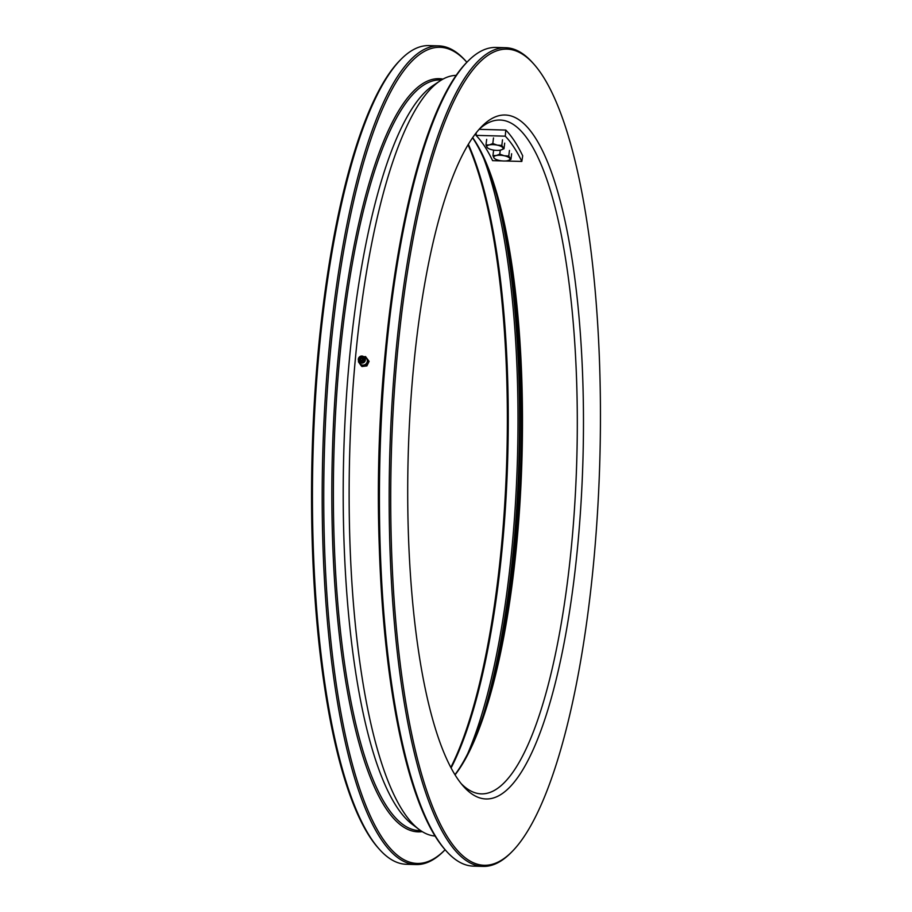 <?xml version="1.0" encoding="UTF-8"?>
<svg xmlns="http://www.w3.org/2000/svg" width="912" height="912" viewBox="0 0 912 912"><rect width="100%" height="100%" fill="white"/><g stroke="black" fill="none" stroke-linecap="round" stroke-linejoin="round"><path stroke-width="1.37" d="M461.187 783.636A337.052 86.093 91.6 0 0 481.399 793.873A337.052 86.093 91.6 0 0 572.018 540.2A337.052 86.093 91.6 0 0 500.015 120.042A337.052 86.093 91.6 0 0 479.279 129.151M472.678 137.575A337.052 86.093 -88.4 0 1 517.218 538.696A337.052 86.093 -88.4 0 1 455.065 774.858M454.951 774.676A338.306 86.423 91.6 0 0 521.071 457.801A338.306 86.423 91.6 0 0 472.553 137.758M446.082 850.816L444.976 849.574A408.234 104.287 -88.4 0 1 384.921 355.931A408.234 104.287 -88.4 0 1 466.727 62.415L467.902 61.229A409.499 104.606 91.6 0 0 385.833 355.646A409.499 104.606 91.6 0 0 446.082 850.816A409.499 104.606 91.6 0 0 473.305 866.126L483.052 866.4A409.499 104.606 -88.4 0 1 389.789 454.176A409.499 104.606 -88.4 0 1 505.67 47.72A409.499 104.606 -88.4 0 1 532.893 63.031L533.999 64.273A408.234 104.287 91.6 0 0 391.339 454.21A408.234 104.287 91.6 0 0 512.248 851.432A408.234 104.287 91.6 0 0 594.054 557.927A408.234 104.287 91.6 0 0 533.999 64.273M512.248 851.432L511.073 852.617A409.499 104.606 -88.4 0 1 483.052 866.4M505.67 47.72L495.923 47.447A409.499 104.606 91.6 0 0 467.902 61.229M578.094 541.58A342.091 87.381 -88.4 0 1 463.387 786.258A342.091 87.381 -88.4 0 1 408.223 454.678A342.091 87.381 -88.4 0 1 481.604 126.654A342.091 87.381 -88.4 0 1 578.094 541.58M505.784 234.156A356.581 91.086 -88.4 0 1 514.619 543.313A356.581 91.086 -88.4 0 1 493.46 680.249M435.115 836.053A380.521 97.196 -88.4 0 1 419.212 829.555A380.521 97.196 -88.4 0 1 349.706 453.059A380.521 97.196 -88.4 0 1 439.892 80.986A380.521 97.196 -88.4 0 1 456.125 75.377M379.483 551.646A380.521 97.196 -88.4 0 1 384.887 356.284M419.212 829.555L412.349 824.402A375.482 95.92 -88.4 0 1 343.767 452.899A375.482 95.92 -88.4 0 1 432.767 85.751L439.892 80.986M441.476 79.982L440.188 79.948A375.482 95.92 91.6 0 0 333.94 452.626A375.482 95.92 91.6 0 0 419.452 830.615L420.74 830.65M466.876 62.267A408.234 104.287 91.6 0 0 324.364 452.363A408.234 104.287 91.6 0 0 445.124 849.733L444.098 850.771A409.499 104.606 -88.4 0 1 416.077 864.553A409.499 104.606 -88.4 0 1 322.814 452.318A409.499 104.606 -88.4 0 1 438.695 45.874A409.499 104.606 -88.4 0 1 465.918 61.184L466.876 62.267M422.233 831.619A376.736 96.239 -88.4 0 1 332.401 452.58A376.736 96.239 -88.4 0 1 443.027 79.093M438.695 45.874L428.948 45.6A409.499 104.606 91.6 0 0 400.927 59.383A409.499 104.606 91.6 0 0 318.858 353.799A409.499 104.606 91.6 0 0 379.107 848.969A409.499 104.606 91.6 0 0 406.33 864.28L416.077 864.553M450.824 767.402A354.061 90.448 91.6 0 0 506.833 457.402A354.061 90.448 91.6 0 0 468.038 144.78M379.107 848.969L378.001 847.727A408.234 104.287 -88.4 0 1 317.946 354.073A408.234 104.287 -88.4 0 1 399.752 60.568L400.927 59.383M468.335 144.278A352.796 90.117 -88.4 0 1 502.751 542.081A352.796 90.117 -88.4 0 1 451.109 767.927M467.491 754.144A352.796 90.117 91.6 0 0 512.487 542.344A352.796 90.117 91.6 0 0 483.941 158.95M497.211 197.277A354.061 90.448 -88.4 0 1 514.015 542.686A354.061 90.448 -88.4 0 1 482.858 716.604M369.098 361.357L366.898 365.906L366.065 365.062L367.126 362.737L368.266 360.514L369.098 361.357L365.541 356.581L363.033 356.843M368.266 360.514L365.541 356.581M366.898 365.906L361.961 366.521L361.141 365.678L366.065 365.062M358.701 361.072L358.405 361.745L361.141 365.678M363.82 356.82A4.412 4.138 135.7 0 1 363.557 365.324A4.412 4.138 135.7 0 1 359.02 361.505M364.082 357.094A4.161 3.899 135.7 0 1 363.637 365.074A4.161 3.899 135.7 0 1 359.282 361.779M359.59 362.03A3.317 3.112 -44.3 0 0 365.347 359.499A3.317 3.112 -44.3 0 0 364.321 357.413M364.811 358.895A3.363 3.158 -44.3 0 0 359.75 356.706A3.363 3.158 -44.3 0 0 360.103 362.303A3.363 3.158 -44.3 0 0 364.811 358.895M363.603 358.598A2.519 2.36 -44.3 0 0 359.818 356.957A2.519 2.36 -44.3 0 0 360.08 361.152A2.519 2.36 -44.3 0 0 363.603 358.598M361.266 360.422A1.573 1.482 135.7 0 1 360.137 357.846A1.573 1.482 135.7 0 1 362.588 359.385A1.573 1.482 135.7 0 1 361.266 360.422M476.258 132.742L476.018 135.364A330.748 84.485 -88.4 0 1 492.605 160.649L502.238 160.911M476.018 135.364L505.248 136.173A330.748 84.485 -88.4 0 1 521.824 161.447L522.701 155.827A337.052 86.093 91.6 0 0 505.807 130.074L505.248 136.173M505.202 160.991L521.824 161.447M479.108 129.333L505.807 130.074M510.948 159.349L508.771 156.032L504.199 155.747L499.776 154.151L496.276 155.53L492.947 155.587L493.951 157.913A8.185 2.725 -173.1 0 0 495.398 159.087A8.185 2.725 -173.1 0 0 499.548 160.512A8.185 2.725 -173.1 0 0 507.46 160.729L510.948 159.349L511.632 153.752M508.771 156.032L509.455 150.434M499.776 154.151L500.255 150.161M492.947 155.587L493.62 150.081M507.46 160.729A8.185 2.725 -173.1 0 0 507.927 160.615A8.185 2.725 -173.1 0 0 509.785 158.346A8.185 2.725 -173.1 0 0 504.199 155.747A8.185 2.725 -173.1 0 0 496.276 155.53A8.185 2.725 -173.1 0 0 493.951 157.913L495.125 158.916M503.994 148.736L501.817 145.418L497.234 145.133L492.811 143.537L489.322 144.917L485.982 144.974L486.997 147.299A8.185 2.725 -173.1 0 0 488.433 148.474A8.185 2.725 -173.1 0 0 492.583 149.899A8.185 2.725 -173.1 0 0 500.494 150.115L503.994 148.736L504.678 143.138M501.817 145.418L502.501 139.821M492.811 143.537L493.495 137.94M485.982 144.974L486.666 139.388M500.494 150.115A8.185 2.725 -173.1 0 0 500.962 150.001A8.185 2.725 -173.1 0 0 502.82 147.733A8.185 2.725 -173.1 0 0 497.234 145.133A8.185 2.725 -173.1 0 0 489.322 144.917A8.185 2.725 -173.1 0 0 486.997 147.299L488.159 148.303M360.696 360.388L360.81 358.564L362.657 358.473"/></g></svg>
